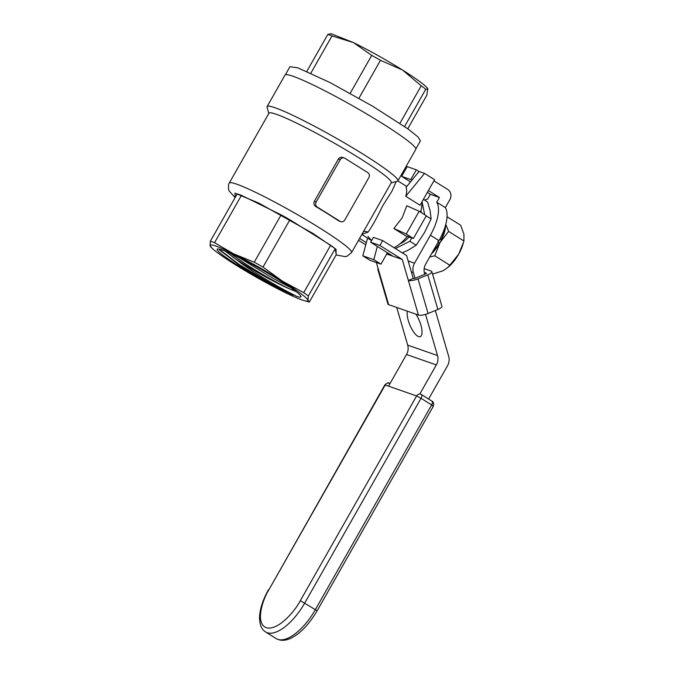 <?xml version="1.0" encoding="UTF-8"?>
<svg xmlns="http://www.w3.org/2000/svg" width="674" height="674" viewBox="0 0 674 674"><rect width="100%" height="100%" fill="white"/><g stroke="black" fill="none" stroke-linecap="round" stroke-linejoin="round"><path stroke-width="1.01" d="M377.347 246.423L373.8 259.659L362.814 255.817L367.566 238.082M368.012 236.414L371.585 240.593M362.814 255.817L369.975 260.307L380.962 264.141L387.432 252.742M373.8 259.659L380.962 264.141M420.054 205.25L434.578 179.688L424.553 173.412L405.731 196.286L420.054 205.25M405.731 196.286C406.86 192.553 406.961 189.554 406.051 187.305L419.06 171.491L424.553 173.412M406.237 234.004L413.398 238.486L405.327 235.664L393.869 228.494L402.117 217.913L406.793 205.747L419.161 211.257L406.237 234.004L393.869 228.494M413.398 238.486L426.322 215.739L419.161 211.257M369.066 221.763L391.274 182.679A70.34 6.218 -150.4 0 0 359.528 158.213A70.34 6.218 -150.4 0 0 268.951 113.19L229.261 183.05A70.34 6.218 29.6 0 1 319.847 228.073A70.34 6.218 29.6 0 1 351.584 252.539L369.057 221.788M340.741 221.662A3.749 3.362 -70.7 0 1 340.126 221.367L317.218 207.019A3.749 3.362 -70.7 0 1 316.199 201.973L340.193 159.738A3.749 3.362 -70.7 0 1 344.903 158.28L367.819 172.628A3.749 3.362 -70.7 0 1 368.838 177.666L344.844 219.909A3.749 3.362 -70.7 0 1 340.741 221.662L338.668 220.853A70.34 6.218 -150.4 0 0 327.884 213.919A70.34 6.218 -150.4 0 0 315.752 206.505C313.907 205.182 313.435 203.455 314.345 201.332L338.34 159.089C339.696 157.227 341.389 156.789 343.437 157.767M391.417 182.839L397.365 181.23A75.218 6.647 -150.4 0 0 397.913 180.859A75.218 6.647 -150.4 0 0 363.968 154.708A75.218 6.647 -150.4 0 0 267.106 106.559A75.218 6.647 -150.4 0 0 267.072 107.217L268.808 113.426M397.913 180.859L415.816 149.342A75.218 6.647 -150.4 0 0 381.872 123.19A75.218 6.647 -150.4 0 0 285.009 75.041L267.106 106.559M396.228 181.533L391.982 191.113L382.706 205.755C377.086 217.517 372.2 226.312 368.046 232.151L361.946 234.299M394.02 247.695A32.259 14.011 -58 0 0 407.357 236.372M219.109 249.068L219.488 249.928L239.674 265.354C257.426 276.904 282.103 290.435 293.603 295.229A48.208 4.255 29.6 0 1 238.882 265.977A48.208 4.255 29.6 0 1 217.483 248.984A48.208 4.255 29.6 0 1 279.213 280.072A48.208 4.255 29.6 0 1 300.983 296.417A48.208 4.255 29.6 0 1 295.852 296.071L295.793 295.776C285.608 291.16 259.65 276.281 241.755 263.711L225.343 251.166M232.564 256.92A44.459 3.926 -150.4 0 0 242.295 263.281A44.459 3.926 -150.4 0 0 290.738 289.432L296.265 291.69M230.179 253.247L242.91 262.203C258.386 272.422 279.575 284.335 290.738 289.432M210.339 241.225L237.231 193.885A62.278 5.502 29.6 0 1 241.444 195.35L281.134 214.863A62.278 5.502 29.6 0 1 289.904 219.766L330.639 245.269A62.278 5.502 29.6 0 1 335.189 248.698L336.233 254.696L309.341 302.045L308.026 300.436A56.271 4.971 29.6 0 1 304.404 300.688A56.271 4.971 29.6 0 1 284.487 292.213A56.271 4.971 29.6 0 1 235.512 264.798A56.271 4.971 29.6 0 1 212.066 248.226A56.271 4.971 29.6 0 1 210.069 245.614L210.339 241.225A62.278 5.502 29.6 0 1 214.551 242.699L233.608 253.845L254.241 262.203A62.278 5.502 29.6 0 1 263.003 267.106L282.583 281.252L303.738 292.609A62.278 5.502 29.6 0 1 308.296 296.046L308.026 300.436A56.271 4.971 29.6 0 0 282.583 281.252A56.271 4.971 29.6 0 0 233.608 253.845A56.271 4.971 29.6 0 0 210.069 245.614L211.383 247.223M420.542 212.125A32.259 14.011 -58 0 0 421.991 201.838M335.189 248.698L308.296 296.046M304.404 300.688L309.341 302.045M330.639 245.269L303.738 292.609M289.904 219.766L263.003 267.106M281.134 214.863L254.241 262.203M241.444 195.35L214.551 242.699M293.603 295.229L271.209 283.762L239.497 264.73L219.168 249.296M290.873 287.731L273.981 278.893L237.711 256.819M327.817 34.425L331.052 33.7L353.58 42.647L371.719 55.403A62.278 5.502 29.6 0 1 380.49 60.306L402.563 70.054L421.225 85.809A62.278 5.502 29.6 0 1 425.774 89.238L427.998 89.238C426.971 86.508 418.495 80.113 402.563 70.054C386.042 59.792 369.714 50.66 353.58 42.647L332.029 35.899A62.278 5.502 -150.4 0 0 329.771 35.065A62.278 5.502 -150.4 0 0 327.817 34.425L306.805 71.419M415.883 148.844L420.45 140.807L417.88 136.83L408.284 129.138L372.992 106.416L329.957 82.523L297.925 67.88L289.972 66.684L285.405 74.721M427.746 88.631L426.819 95.236L407.77 128.776M380.49 60.306L358.939 98.236M399.909 123.325L421.225 85.809M425.774 89.238L404.594 126.527M332.029 35.899L310.832 73.205M350.177 93.324L371.719 55.403M407.34 311.177A15.005 5.207 -112.3 0 0 410.23 325.837A15.005 5.207 -112.3 0 0 418.613 336.612A15.005 5.207 -112.3 0 0 420.281 336.638A15.005 5.207 -112.3 0 0 415.951 314.194M428.605 399.05L447.511 365.763A11.256 10.093 -70.7 0 0 448.682 356.377L435.337 310.512M388.544 386.16L406.523 354.507A11.256 10.093 109.3 0 0 407.694 345.122L396.742 307.479M415.016 278.261L413.364 272.574A11.256 10.093 -70.7 0 1 414.535 263.18L430.408 235.234L439.001 240.618L425.707 264.014A11.256 10.093 109.3 0 0 424.536 273.408L424.788 274.293M419.801 394.046L436.339 364.929A11.256 10.093 109.3 0 0 437.51 355.543L425.53 314.379M439.001 240.618A35.638 15.477 -58 0 0 445.346 207.6L449.87 199.63A7.507 6.723 -70.7 0 0 447.831 189.546L433.921 180.834M424.536 200.077A35.638 15.477 122 0 1 427.653 199.041L430.332 194.323L439.431 197.499L436.752 202.225A35.638 15.477 122 0 1 430.408 235.234M445.346 207.6L436.752 202.225M430.332 194.323L427.333 192.444M410.491 181.904L401.687 176.386L407.222 166.638L416.33 169.823L410.786 179.57L411.865 180.236M419.034 171.516L416.33 169.823M428.386 190.582L439.431 197.499M401.687 176.386L410.786 179.57M424.173 268.648L431.149 271.083A7.507 2.073 163.8 0 1 431.84 271.656L441.917 306.282A7.507 2.073 163.8 0 1 437.856 309.476L428.091 313.486L418.006 278.859A7.507 2.073 163.8 0 1 408.36 280.435L402.252 259.456L379.909 245.471L382.68 240.593L406.591 255.564L413.246 278.429A1.879 0.514 -16.2 0 0 415.656 278.042L425.42 274.032A1.879 0.514 163.8 0 0 426.44 273.231A1.879 0.514 163.8 0 0 426.263 273.088L424.291 272.397M428.091 313.486A7.507 2.073 163.8 0 1 418.436 315.061L408.36 280.435L413.246 278.429M379.909 245.471L370.658 242.236L373.421 237.358L382.68 240.593M418.436 315.061L388.628 304.64L376.37 262.54M365.755 244.847L358.526 240.323M388.628 304.64A7.507 2.073 163.8 0 1 387.929 304.067L377.853 269.44A7.507 2.073 163.8 0 1 378.131 268.589M370.658 242.236L392.133 255.682L386.817 253.82M366.336 242.657L359.596 238.436M386.708 254.022L402.252 259.456M378.552 270.021A7.507 2.073 163.8 0 1 377.853 269.44M418.006 278.859L427.779 274.857L437.856 309.476M431.84 271.656A7.507 2.073 163.8 0 1 427.779 274.857M437.83 241.292L439.279 243.019A23.447 10.177 122 0 1 432.346 252.329M444.874 227.509A23.447 10.177 122 0 1 441.116 239.607L440.164 238.495M441.116 239.607L439.819 239.152M400.036 243.718A22.882 9.933 -58 0 0 409.101 236.978M421.082 212.462A22.882 9.933 -58 0 0 421.065 210.136M411.763 237.914L409.859 241.258L395.385 248.546M422.034 201.77L424.73 214.745M402.268 252.851L407.795 250.391L416.187 245.218L409.859 241.258M416.187 245.218L424.477 232.606L431.107 218.957L426.229 215.899M431.107 218.957L430.181 210.996L427.586 201.989L423.398 199.369M447.073 216.733L460.637 225.226L463.931 234.139L463.906 240.98L463.055 243.963A24.382 10.59 122 0 1 458.64 254.216A24.382 10.59 122 0 1 448.808 266.719L443.155 270.721L432.927 273.998L432.43 273.686M445.573 225.226A24.382 10.59 122 0 1 440.021 242.556A24.382 10.59 122 0 1 431.495 253.837M463.56 242.21L458.64 254.216L448.075 267.384M429.658 257.064L434.755 255.791L440.021 242.556L448.614 231.409L445.8 224.417M463.906 240.98L448.614 231.409M424.19 268.522L424.645 268.808M434.755 255.791L450.055 265.371M235.201 197.457L234.956 193.118L259.001 203.203L313.014 233.474L336.006 249.22L336.166 254.814M338.34 159.089L340.193 159.738M314.345 201.332L316.199 201.973M315.752 206.505L317.218 207.019M338.668 220.853L340.126 221.367M368.046 232.151A7.507 6.209 49.1 0 0 363.463 231.629M436.339 364.929L406.523 354.507M407.694 345.122L437.51 355.543M414.535 263.18L408.158 260.956M411.334 271.866L413.364 272.574M268.934 589.691L385.225 384.997L416.608 395.958L300.318 600.66C295.549 610.383 278.033 631.285 266.171 627.671C254.806 623.164 262.911 598.975 268.934 589.691L384.829 384.938C387.188 382.874 388.687 382.31 389.328 383.245A3.749 3.362 109.3 0 0 385.225 384.997L384.829 384.938M268.538 589.632C262.658 600.104 259.65 609.684 259.515 618.361C260.164 628.311 263.172 630.19 265.598 631.951A41.266 17.92 -58 0 0 304.749 603.003L421.039 398.3L416.608 395.958A3.749 3.362 -70.7 0 1 421.317 394.509A3.749 1.626 -58 0 1 421.461 394.576L419.868 393.919M317.041 610.939L433.331 406.245L431.638 404.939A3.749 1.626 -58 0 0 432.059 401.207L421.461 394.576A3.749 1.626 -58 0 1 421.039 398.3L431.638 404.939L315.348 609.641L317.041 610.939C308.869 624.596 300.191 633.661 291 638.152C285.422 640.864 280.485 641.008 276.188 638.581A41.266 17.92 -58 0 0 315.348 609.641L300.318 600.66M433.331 406.245C433.871 403.406 433.441 401.729 432.059 401.207A3.749 1.626 -58 0 0 431.916 401.14M229.261 183.05L228.621 184.499L228.444 188.964L229.227 191.087L235.116 197.608M361.837 234.493L371.467 240.525M342.763 157.455L344.296 157.986M336.082 254.966L345.248 256.634L347.169 256.187L351.584 252.539M397.871 180.927L406.734 186.471M212.066 248.226L210.633 246.861M389.328 383.245L390.052 383.498M276.188 638.581L265.598 631.951"/></g></svg>
